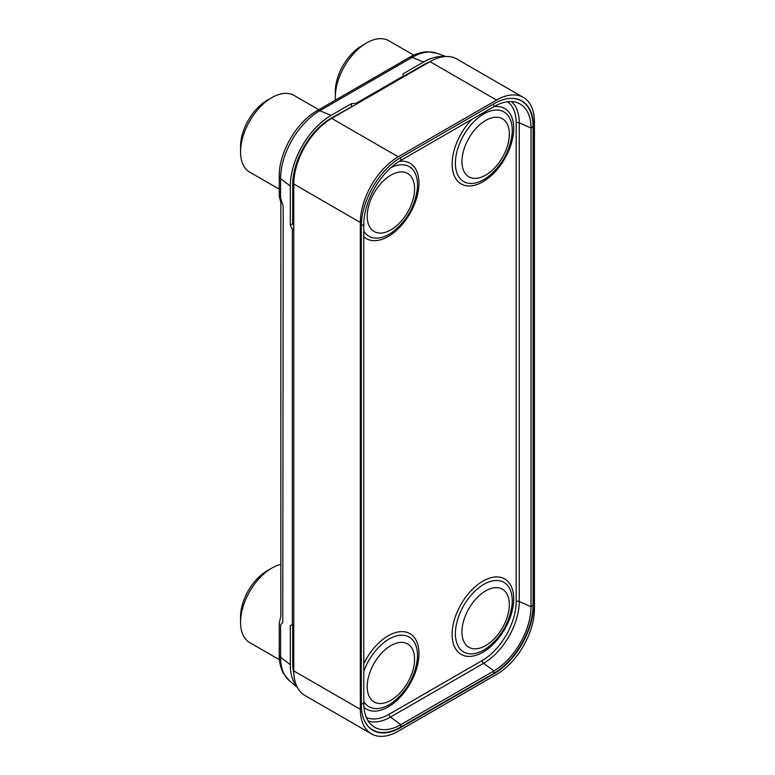 <?xml version="1.0" encoding="UTF-8"?>
<svg xmlns="http://www.w3.org/2000/svg" width="775" height="775" viewBox="0 0 775 775"><rect width="100%" height="100%" fill="white"/><g stroke="black" fill="none" stroke-linecap="round" stroke-linejoin="round"><path stroke-width="1.16" d="M523.348 97.418L456.785 58.987A53.601 30.942 120 0 0 429.98 61.642L331.681 118.391A53.601 30.942 120 0 0 293.783 184.033L293.783 670.898A53.601 30.942 120 0 0 304.885 695.437L371.448 733.867A53.601 30.942 120 0 0 398.243 731.212L496.542 674.453A53.601 30.942 120 0 0 534.44 608.811L534.44 121.946A53.601 30.942 120 0 0 523.348 97.418A53.601 30.942 120 0 0 496.542 100.072L398.243 156.821A53.601 30.942 120 0 0 360.346 222.464L360.346 709.328A53.601 30.942 120 0 0 371.448 733.867M400.849 727.512L493.937 673.766A55.945 32.298 120 0 0 533.5 605.256L533.5 126.596A55.945 32.298 120 0 0 519.221 99.713A55.945 32.298 120 0 0 493.937 103.763L400.849 157.509A55.945 32.298 120 0 0 361.295 226.019L361.295 704.678A55.945 32.298 120 0 0 370.431 728.597A55.945 32.298 120 0 0 400.849 727.512L400.452 727.231M351.424 106.427L351.424 103.666L331.09 115.407A57.679 33.296 120 0 0 290.305 186.048L290.305 225.06L292.698 223.684L292.698 184.663A54.298 31.349 120 0 1 331.09 118.168L352.567 106.33M429.602 61.864A54.298 31.349 120 0 0 423.47 64.829L403.174 76.551M444.153 56.633A57.679 33.296 120 0 0 423.47 62.068L403.136 73.809L403.136 76.163L356.161 103.278L356.161 104.257M403.242 77.083L403.136 76.163M356.267 104.199L356.161 103.278L351.424 103.666M296.999 686.689A57.679 33.296 120 0 1 290.305 664.698L280.579 657.248A6.704 3.865 0 0 1 279.233 654.914C279.203 662.112 280.686 668.418 283.679 673.824L289.443 680.789A55.432 31.998 -60 0 1 280.579 657.248L280.579 626.19C280.211 625.464 280.947 624.214 282.768 622.422L283.204 215.218L283.069 205.578L280.589 198.1L280.579 178.589A55.432 31.998 -60 0 1 319.775 110.709L412.155 57.369A55.432 31.998 -60 0 1 436.974 53.272L445.761 56.507M290.305 225.06L292.34 229.361L292.34 624.505L290.305 625.687L293.783 623.875M290.305 664.698L290.305 625.687M292.698 223.684L293.783 225.971M293.783 228.528L292.34 229.361L293.783 228.732M293.851 673.427A54.298 31.349 120 0 1 292.698 663.322L292.698 624.35M511.171 98.377A55.742 32.182 -60 0 1 518.833 99.713A55.742 32.182 -60 0 1 533.055 126.499L533.055 605.159A55.742 32.182 -60 0 1 493.636 673.436L493.937 670.898L400.849 724.644A52.419 30.264 -60 0 1 372.339 725.652A52.419 30.264 -60 0 1 363.775 703.235L363.775 224.585A52.419 30.264 -60 0 1 400.849 160.377L493.937 106.63A52.419 30.264 -60 0 1 517.632 102.843A52.419 30.264 -60 0 1 531.011 128.04L531.011 606.689A52.419 30.264 -60 0 1 493.937 670.898L483.542 663.332L390.445 717.078A50.511 29.159 -60 0 1 368.193 720.944M493.636 673.436L400.539 727.183A55.742 32.182 -60 0 1 370.227 728.258A55.742 32.182 -60 0 1 365.238 722.29M279.465 659.748L249.724 642.582A44.291 25.565 -60 0 1 240.56 622.306L240.56 622.306A44.291 25.565 -60 0 1 271.87 568.065A44.291 25.565 -60 0 1 280.85 564.403M240.56 616.842L240.56 622.306L240.56 616.842A37.587 21.7 -60 0 1 267.133 570.807L271.87 568.065M335.41 100.12A44.291 25.565 -60 0 1 335.304 97.156L335.304 97.156A44.291 25.565 -60 0 1 366.623 42.916A44.291 25.565 -60 0 1 388.759 40.726L413.763 55.151M335.304 91.683L335.304 97.156L335.304 91.683A37.587 21.7 -60 0 1 361.886 45.648L366.623 42.916M279.233 189.168L249.724 172.137A44.291 25.565 -60 0 1 240.56 151.861L240.56 151.861A44.291 25.565 -60 0 1 271.87 97.621A44.291 25.565 -60 0 1 294.016 95.422L318.777 109.721M240.56 146.388L240.56 151.861L240.56 146.388A37.587 21.7 -60 0 1 267.133 100.353L271.87 97.621M293.783 184.392L292.708 183.588M329.995 119.408L329.433 119.166M423.043 65.642L422.482 65.4M293.783 663.051L292.698 662.238M293.783 670.898L360.346 709.328M293.783 184.033L360.346 222.464M331.681 118.391L398.243 156.821M429.98 61.642L496.542 100.072M279.233 654.914L279.233 623.517L280.85 615.825L280.85 202.566L279.271 196.24L279.233 176.264C278.864 152.617 296.418 122.218 317.082 110.699A6.704 3.865 60 0 1 319.775 110.709L331.09 115.407M317.082 110.699L409.462 57.369A6.704 3.865 60 0 1 412.155 57.369L423.47 62.068M279.233 176.264A6.704 3.865 0 0 0 280.579 178.589L290.305 186.048M507.567 101.767A48.186 27.822 -60 0 1 516.169 122.925L516.169 601.584A48.186 27.822 -60 0 1 482.098 660.6L389.002 714.347A48.186 27.822 -60 0 1 366.381 717.485M471.965 119.321A43.545 25.139 120 0 0 452.135 164A43.545 25.139 120 0 0 482.922 181.786A43.545 25.139 120 0 0 513.718 128.447A43.545 25.139 120 0 0 493.878 106.669M363.775 236.704A43.545 25.139 120 0 0 398.098 228.858A43.545 25.139 120 0 0 418.965 183.152A43.545 25.139 120 0 0 399.222 161.355M513.718 598.891A43.545 25.139 120 0 0 482.922 581.114A43.545 25.139 120 0 0 452.135 634.454A43.545 25.139 120 0 0 482.922 652.23A43.545 25.139 120 0 0 513.718 598.891M363.959 707.323A43.545 25.139 120 0 0 398.234 699.176A43.545 25.139 120 0 0 418.965 653.596A43.545 25.139 120 0 0 398.098 631.983A43.545 25.139 120 0 0 363.775 663.768M516.169 601.584A2.344 1.356 180 0 1 519.26 601.468A50.511 29.159 -60 0 1 483.542 663.332A2.344 1.356 -120 0 1 482.098 660.6M516.169 122.925A2.344 1.356 180 0 1 519.26 122.808L519.26 601.468L531.011 606.689L533.055 605.159M511.471 101.602A50.511 29.159 -60 0 1 519.26 122.808L531.011 128.04L533.055 126.499M389.002 714.347A2.344 1.356 -120 0 0 390.445 717.078L400.849 724.644L400.539 727.183M361.295 704.349L363.775 703.235M493.656 103.927L493.937 106.63M400.559 157.674L400.849 160.377M361.295 225.69L363.775 224.585M512.265 130.326A40.213 23.221 -60 0 1 512.062 134.385C509.572 152.045 501.289 166.383 487.233 177.378A40.213 23.221 -60 0 1 455.39 163.167A40.213 23.221 120 0 1 483.823 113.906A40.213 23.221 120 0 1 512.265 130.326M509.34 134.123A33.499 19.336 120 0 0 485.644 120.445A33.499 19.336 120 0 0 461.958 161.471A33.499 19.336 -60 0 0 485.644 175.15A33.499 19.336 -60 0 0 509.34 134.123M363.775 231.047A40.213 23.221 120 0 0 392.489 232.083C406.546 221.088 414.819 206.76 417.308 189.09A40.213 23.221 120 0 0 417.512 185.031A40.213 23.221 -60 0 0 391.065 167.545M367.214 216.177A33.499 19.336 -60 0 1 390.9 175.15A33.499 19.336 -60 0 1 414.586 188.819A33.499 19.336 120 0 1 390.9 229.855A33.499 19.336 120 0 1 367.214 216.177M512.265 600.78A40.213 23.221 120 0 0 483.823 584.36A40.213 23.221 120 0 0 455.39 633.611A40.213 23.221 -60 0 0 487.233 647.822C501.289 636.827 509.572 622.499 512.062 604.829A40.213 23.221 -60 0 0 512.265 600.78M509.34 604.568A33.499 19.336 -60 0 1 485.644 645.594A33.499 19.336 -60 0 1 461.958 631.925A33.499 19.336 120 0 1 485.644 590.899A33.499 19.336 120 0 1 509.34 604.568M363.775 671.508A40.213 23.221 -60 0 1 395.754 636.12A40.213 23.221 -60 0 1 417.512 655.476A40.213 23.221 120 0 1 417.308 659.535C414.819 677.205 406.546 691.533 392.489 702.528A40.213 23.221 120 0 1 363.775 701.501M367.214 686.621A33.499 19.336 120 0 0 390.9 700.3A33.499 19.336 120 0 0 414.586 659.273A33.499 19.336 -60 0 0 390.9 645.594A33.499 19.336 -60 0 0 367.214 686.621M409.462 57.369C415.642 53.766 421.813 51.906 427.965 51.77L436.974 53.272M289.443 680.789L297.358 687.396M368.706 727.018L370.227 728.258M516.993 99.006L518.833 99.713"/></g></svg>
